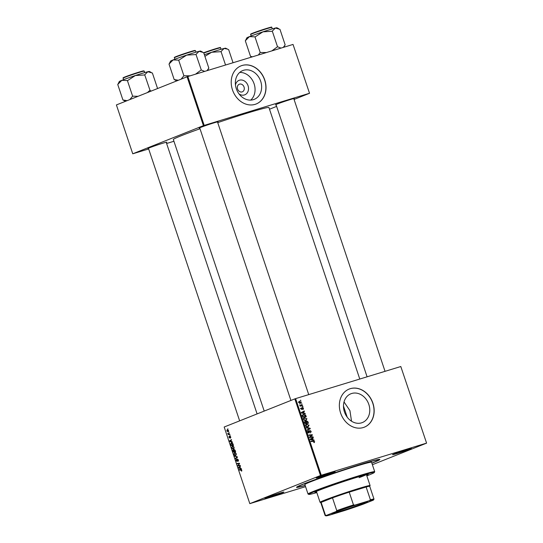 <?xml version="1.0" encoding="UTF-8"?>
<svg xmlns="http://www.w3.org/2000/svg" width="543" height="543" viewBox="0 0 543 543"><rect width="100%" height="100%" fill="white"/><g stroke="black" fill="none" stroke-linecap="round" stroke-linejoin="round"><path stroke-width="0.81" d="M235.465 84.993A7.785 6.401 -111.7 0 1 239.449 80.208A7.785 6.401 -111.7 0 1 248.049 85.713A7.785 6.401 -111.7 0 1 244.384 94.957A7.785 6.401 -111.7 0 1 239.008 93.898M239.517 84.131A4.1 3.373 68.3 0 0 239.3 84.206A4.1 3.373 68.3 0 0 237.63 89.133A4.1 3.373 68.3 0 0 242.117 91.91A4.1 3.373 68.3 0 0 242.334 91.828A4.1 3.373 68.3 0 0 243.997 86.9A4.1 3.373 68.3 0 0 239.517 84.131M243.576 70.285A15.496 12.74 68.3 0 0 242.762 70.57A15.496 12.74 68.3 0 0 236.47 89.181A15.496 12.74 68.3 0 0 253.405 99.647A15.496 12.74 68.3 0 0 254.219 99.362A15.496 12.74 68.3 0 0 260.511 80.744A15.496 12.74 68.3 0 0 243.576 70.285M242.11 65.479A20.512 16.86 68.3 0 0 241.031 65.859A20.512 16.86 68.3 0 0 232.696 90.498A20.512 16.86 68.3 0 0 255.115 104.351A20.512 16.86 68.3 0 0 256.201 103.971A20.512 16.86 68.3 0 0 264.529 79.332A20.512 16.86 68.3 0 0 242.11 65.479M256.14 103.998A20.512 16.86 68.3 0 0 264.393 79.339A20.512 16.86 68.3 0 0 241.988 65.527A20.512 16.86 68.3 0 0 240.963 65.886M361.543 422.848A15.496 12.74 -111.7 0 1 344.608 412.381A15.496 12.74 -111.7 0 1 350.9 393.77A15.496 12.74 -111.7 0 1 351.721 393.478A15.496 12.74 -111.7 0 1 368.656 403.944A15.496 12.74 -111.7 0 1 362.364 422.556A15.496 12.74 -111.7 0 1 361.543 422.848M350.255 388.679A20.512 16.86 68.3 0 0 349.169 389.06A20.512 16.86 68.3 0 0 340.841 413.698A20.512 16.86 68.3 0 0 363.26 427.551A20.512 16.86 68.3 0 0 364.339 427.171A20.512 16.86 68.3 0 0 372.674 402.526A20.512 16.86 68.3 0 0 350.255 388.679M364.278 427.192A20.512 16.86 68.3 0 0 372.532 402.539A20.512 16.86 68.3 0 0 350.126 388.727A20.512 16.86 68.3 0 0 349.108 389.08M269.152 497.34A9.964 0.387 -18.5 0 1 264.977 498.386A9.964 0.387 -18.5 0 1 270.081 496.329A9.964 0.387 -18.5 0 1 279.693 493.139A9.964 0.387 -18.5 0 1 283.853 492.067A9.964 0.387 -18.5 0 1 279.075 494.035A9.964 0.387 -18.5 0 1 269.152 497.34M268.609 496.859A9.374 0.36 161.5 0 0 269.274 496.662A9.374 0.36 161.5 0 0 280.032 493.037M320.418 476.93A9.964 0.387 -18.5 0 1 316.243 477.976A9.964 0.387 -18.5 0 1 321.347 475.919A9.964 0.387 -18.5 0 1 330.959 472.736A9.964 0.387 -18.5 0 1 335.119 471.657A9.964 0.387 -18.5 0 1 330.341 473.632A9.964 0.387 -18.5 0 1 320.418 476.93M319.881 476.449A9.374 0.36 161.5 0 0 320.54 476.252A9.374 0.36 161.5 0 0 331.298 472.627M396.723 453.649A9.964 0.387 -18.5 0 1 392.548 454.695A9.964 0.387 -18.5 0 1 397.652 452.638A9.964 0.387 -18.5 0 1 407.257 449.448A9.964 0.387 -18.5 0 1 411.424 448.375A9.964 0.387 -18.5 0 1 406.646 450.344A9.964 0.387 -18.5 0 1 396.723 453.649M396.18 453.167A9.374 0.36 161.5 0 0 396.845 452.971A9.374 0.36 161.5 0 0 407.603 449.346M276.082 104.792A9.964 0.387 -18.5 0 1 275.484 104.84A9.964 0.387 -18.5 0 1 280.595 102.783A9.964 0.387 -18.5 0 1 290.2 99.593A9.964 0.387 -18.5 0 1 294.367 98.521A9.964 0.387 -18.5 0 1 293.865 98.84M279.122 103.313A9.374 0.36 161.5 0 0 279.788 103.116M199.776 128.073A9.964 0.387 -18.5 0 1 199.179 128.121A9.964 0.387 -18.5 0 1 204.29 126.064A9.964 0.387 -18.5 0 1 213.894 122.881A9.964 0.387 -18.5 0 1 218.062 121.802A9.964 0.387 -18.5 0 1 217.56 122.121M202.817 126.594A9.374 0.36 161.5 0 0 203.482 126.397M148.511 148.483A9.964 0.387 -18.5 0 1 147.913 148.531A9.964 0.387 -18.5 0 1 153.024 146.474A9.964 0.387 -18.5 0 1 162.628 143.284A9.964 0.387 -18.5 0 1 166.796 142.212A9.964 0.387 -18.5 0 1 166.294 142.531M151.551 147.004A9.374 0.36 161.5 0 0 152.216 146.807M305.186 485.517A43.949 1.704 -18.5 0 1 296.532 487.268A43.949 1.704 -18.5 0 1 319.08 478.186A43.949 1.704 -18.5 0 1 361.455 464.143A43.949 1.704 -18.5 0 1 379.835 459.398A43.949 1.704 -18.5 0 1 371.874 463.206M359.778 379.041L268.941 107.548A50.397 1.948 161.5 0 0 247.805 112.93A50.397 1.948 161.5 0 0 217.729 122.63M230.076 435.194L229.872 435.635L230.076 435.194M229.16 432.466L228.956 432.907L229.16 432.466M233.639 448.932L232.499 448.783L231.786 447.758L232.302 446.034L234.128 447.222L233.517 448.973M232.329 441.927L232.472 442.362L229.696 441.425L229.533 440.93L231.528 439.531L231.114 440.305L231.576 441.683L232.329 441.927M233.157 449.706L233.782 450.052L234.06 449.394L235.112 450.242L235.628 451.803L233.239 452.007L232.764 450.459L233.123 449.713M237.298 456.785L237.467 457.301L235.499 458.76L235.363 458.346L237.053 457.097L234.562 455.95L237.298 456.785M241.601 471.168L241.228 470.815L241.547 470.252L239.273 470.034L239.137 469.62L240.888 469.471L241.811 470.177L241.696 471.114M240.155 465.324L240.291 465.738L237.902 465.935L239.225 463.661L237.203 463.858L237.067 463.444L239.456 463.24L238.139 465.521L240.155 465.324M400.802 366.525L426.594 443.142L400.802 366.525L295.616 398.616L321.259 475.247L320.485 475.512L294.842 398.881L224.178 427.015L249.821 503.646L305.566 486.664M320.485 475.512L249.821 503.646M241.228 468.528L241.377 468.969L238.601 468.025L238.438 467.53L240.427 466.138L240.013 466.912L240.474 468.29L241.228 468.528M236.999 461.38L236.056 460.525L236.354 459.12L236.314 460.437L236.85 460.987L237.339 458.957L238.384 459.928L238.051 461.421L238.119 460.002L237.495 459.358L236.958 461.394M236.829 460.993L237.311 460.844L236.829 460.993M235.805 455.394L234.664 455.244L233.952 454.219L234.467 452.495L236.293 453.69L235.682 455.434M229.709 438.025L228.976 437.359L229.146 436.246L229.54 437.638L229.913 436.172L230.694 436.945L230.449 438.133L230.069 436.565L229.682 438.038M231.372 442.816L232.825 443.583L233.47 445.341L231.08 445.545L230.619 444.072L231.284 442.837M228.27 431.848L226.838 430.966L227.184 429.764L228.583 430.633L228.182 431.882M229.682 434.027L229.818 434.434L228.08 434.583L228.304 434.149L227.693 433.334L229.682 434.027M227.911 428.732L227.707 429.174L227.911 428.732M426.594 443.142L372.383 464.72M302.879 406.639L303.014 407.04L302.431 406.816M301.962 403.911L302.098 404.318L301.514 404.087M306.951 418.667L306.001 420.431L304.392 420.336L303.517 419.325L304.508 417.547L306.578 418.816M305.132 413.372L305.275 413.807L301.44 412.985L301.277 412.497L304.331 410.976L304.467 411.384L303.625 411.784L304.087 413.162L305.132 413.372L304.467 413.637M307.915 421.687L308.431 423.248L304.983 423.574L304.528 422.026L305.078 421.266L306.042 421.565L306.537 420.879L307.915 421.687L307.542 421.836M310.101 428.23L310.27 428.746L307.243 430.327L307.107 429.913L309.707 428.563L306.449 427.952L306.3 427.517L310.101 428.23L309.388 428.515M314.18 442.633L313.698 442.294L314.241 441.71L313.46 441.364L311.017 441.602L310.881 441.188L313.406 440.95L314.628 441.622L314.268 442.606M314.044 442.233L314.241 441.71M312.958 436.769L313.094 437.183L309.646 437.502L309.503 437.074L311.872 435.126L308.947 435.425L308.811 435.011L312.259 434.685L312.401 435.113L310.039 437.067L312.958 436.769L311.736 437.305M426.445 443.156L321.259 475.247M314.03 439.979L314.18 440.414L310.345 439.592L310.182 439.097L313.23 437.583L313.365 437.991L312.53 438.384L312.992 439.769L314.03 439.979L313.365 440.244M308.512 431.067L308.173 431.99L308.852 432.52L309.843 430.443L311.2 431.373L310.508 432.907L310.813 431.461L310.005 430.837L309.008 432.92L307.786 432.092L308.417 430.653L308.587 431.047L307.216 431.576M310.005 430.837L309.218 431.237M308.227 432.771L309.089 432.282M309.11 425.128L308.159 426.893L306.551 426.798L305.682 425.787L306.666 424.008L308.743 425.278M301.575 408.146L301.297 408.825L301.759 409.15L302.505 407.644L303.51 408.384L303.035 409.592L303.204 408.458L302.668 408.037L301.949 409.537L300.998 408.893L301.399 407.752L301.569 408.153L300.327 408.641M302.627 408.051L302.071 408.35M305.885 415.633L306.272 416.786L302.824 417.112L302.376 415.633L303.367 414.39L305.6 415.035L305.885 415.633L305.519 415.782M301.399 402.078L300.781 403.327L298.86 402.506L299.526 401.263L301.114 402.193M302.485 405.472L302.621 405.879L300.116 406.116L299.974 405.709L300.496 405.662L299.743 404.868L302.485 405.472L301.263 406.008M300.713 400.177L300.849 400.578L300.265 400.354M344.024 401.935L349.93 410.637L351.531 421.212M293.03 44.431L309.537 93.287L293.03 44.431L187.844 76.529L204.195 125.399L203.428 125.657L187.077 76.794L116.406 104.928L132.757 153.791L148.673 148.965M203.428 125.657L132.757 153.791M173.93 141.261L166.613 143.495M309.537 93.287L294.068 99.444M276.618 106.387L269.498 109.224M309.381 93.301L204.195 125.399M200.007 128.759A50.397 1.948 161.5 0 0 173.353 139.531L264.21 411.078M187.077 76.794L187.844 76.529M294.842 398.881L295.616 398.616M250.71 100.102A15.496 12.74 68.3 0 0 253.757 82.869A15.496 12.74 68.3 0 0 239.701 72.443M308.933 435.377L312.259 434.685M311.254 435.567L312.401 435.113M309.646 436.952L310.82 436.484M309.564 437.258L310.039 437.067M310.847 436.959L309.625 437.448L311.716 437.264M312.028 438.181L313.365 437.991M312.123 438.479L312.53 438.384M312.347 440.02L312.992 439.769M312.171 438.561L310.277 439.382L311.404 438.948L310.637 439.294L312.537 439.66L312.171 438.561L311.404 438.948M311.879 439.925L312.537 439.66M310.291 439.43L310.725 439.26M310.996 441.554L313.406 440.95M312.164 441.439L312.612 441.445M314.261 441.771L314.628 441.622M310.827 431.515L311.2 431.373M309.238 431.142L309.931 430.864M308.397 432.18L308.322 432.737L309.564 432.248M307.718 431.38L308.417 431.101M307.806 432.14L308.173 431.99M308.933 428.936L310.27 428.746M309.035 429.235L307.202 430.192M307.867 426.554L307.569 427.002M305.96 424.409L306.612 424.477M306.225 426.588L308.152 426.445L307.005 426.893M306.91 426.934L308.044 426.486L308.723 425.217L306.768 424.422L305.397 424.965M305.695 425.834L306.693 426.404M306.768 424.422L306.062 425.685M305.682 421.707L306.042 421.565M305.451 423.37L307.895 422.875L307.487 421.728L306.048 421.524L306.557 421.327M304.969 423.533L306.327 423.024L305.75 421.755L303.937 422.176M304.881 423.275L306.327 423.024M304.65 422.583L305.017 422.434L305.247 423.126M305.227 421.667L305.017 422.434M304.528 421.945L305.146 421.701M305.492 423.479L307.895 422.875M306.076 422.278L306.442 422.128L306.727 422.99M306.659 421.287L306.442 422.128M300.917 408.411L301.562 408.153M303.123 411.574L304.467 411.384M303.225 411.879L303.625 411.784M303.449 413.42L304.087 413.162M303.265 411.954L301.372 412.782L302.505 412.341L301.732 412.687L303.639 413.053L303.265 411.954L302.505 412.341M302.98 413.318L303.639 413.053M301.385 412.829L301.82 412.653M302.668 414.784L303.333 414.852L302.084 415.347M305.214 415.191L305.6 415.035M302.804 417.072L305.729 416.413L305.56 415.897L303.327 414.852M302.722 416.814L305.729 416.413M302.383 415.707L302.777 415.551L303.089 416.664M303.483 414.798L302.777 415.551M305.702 420.092L305.41 420.54M303.802 417.947L304.447 418.015M304.066 420.126L305.994 419.983L304.847 420.431M304.745 420.472L305.879 420.024L306.557 418.755L304.603 417.961L303.232 418.504M303.53 419.372L304.535 419.943M304.603 417.961L303.897 419.223M298.928 401.677L299.376 401.772M298.874 402.546L300.713 402.899L299.471 403.395M299.648 403.32L301.1 402.166L299.661 401.664L298.317 402.193M299.661 401.664L299.159 402.431M298.806 402.003L299.471 401.739M300.028 405.852L300.496 405.662M299.736 405.092L300.164 404.915M299.804 405.282L300.157 405.146M300.096 406.055L301.243 405.96M240.162 465.337L237.902 465.935M238.302 465.344L237.759 465.507M239.565 463.559L239.225 463.661M239.531 463.464L238.608 463.742M239.463 463.26L237.203 463.858M239.198 467.842L238.601 468.025M239.646 467.163L238.438 467.53M239.327 467.89L240.149 468.168L239.782 467.068L238.777 467.74L239.327 467.89M241.099 469.471L239.273 470.034M238.526 460.695L238.173 460.797M236.531 457.993L235.363 458.346M235.343 456.188L234.705 456.385M235.262 455.061L234.664 455.244M234.725 454.858L235.676 454.986L236.029 453.758L234.576 452.91L234.209 454.131L234.725 454.858M235.574 455.02L236.341 454.783L235.574 455.02M235.513 452.624L234.725 452.862M235.506 452.618L234.576 452.91M235.499 451.409L233.239 452.007M233.381 451.572L234.128 451.511L233.219 450.127L233.381 451.572M234.006 450.106L233.219 450.127M234.406 451.484L235.214 451.416L234.189 449.801L234.406 451.484M230.802 437.583L230.286 437.739M230.456 436.45L230.069 436.565M229.947 437.515L229.54 437.638M230.327 436.294L229.696 436.491M230.293 441.242L229.696 441.425M230.741 440.556L229.533 440.93M230.422 441.283L231.25 441.561L230.877 440.461L229.872 441.133L230.422 441.283M233.341 444.948L231.08 445.545M231.223 445.111L233.056 444.955L231.311 443.278L230.89 444.004L231.223 445.111M233.096 448.599L232.499 448.783M232.56 448.396L233.517 448.525L233.87 447.296L232.418 446.448L232.044 447.67L232.56 448.396M233.409 448.559L234.176 448.321L233.409 448.559M233.347 446.163L232.56 446.4M233.341 446.156L232.418 446.448M228.583 430.647L227.32 430.165L226.838 430.966M227.042 430.904L228.114 431.454L228.379 430.708M228.04 431.475L228.664 431.285L228.04 431.475M228.114 429.927L227.429 430.137M228.108 429.927L227.32 430.165M229.703 434.088L228.08 434.583M360.213 464.632L358.047 465.405L360.213 464.632M366.681 475.383A28.127 1.086 161.5 0 0 368.229 474.467A28.127 1.086 161.5 0 0 356.425 477.467A28.127 1.086 161.5 0 0 328.854 486.623A28.127 1.086 161.5 0 0 314.872 492.318A28.127 1.086 161.5 0 0 316.664 492.114M315.761 491.707A28.127 1.086 161.5 0 0 316.474 491.564M366.83 475.844A34.576 1.337 161.5 0 0 374.331 472.478A34.576 1.337 161.5 0 0 359.839 476.109A34.576 1.337 161.5 0 0 325.386 487.56A34.576 1.337 161.5 0 0 308.804 494.401A34.576 1.337 161.5 0 0 316.813 492.576M308.804 494.401L308.064 494.035A35.159 1.364 -18.5 0 1 308.017 493.994A35.159 1.364 -18.5 0 1 325.495 486.874A35.159 1.364 -18.5 0 1 359.961 475.43A35.159 1.364 -18.5 0 1 374.711 471.677A35.159 1.364 -18.5 0 1 374.697 471.738L374.331 472.478M374.711 471.677L371.548 462.236A35.159 1.364 161.5 0 0 356.805 465.989A35.159 1.364 161.5 0 0 322.332 477.433A35.159 1.364 161.5 0 0 304.861 484.553L308.017 493.994M371.84 463.091A42.191 1.636 161.5 0 0 378.22 460.009A42.191 1.636 161.5 0 0 360.525 464.509A42.191 1.636 161.5 0 0 319.155 478.24A42.191 1.636 161.5 0 0 298.195 486.779A42.191 1.636 161.5 0 0 305.146 485.408M366.077 474.745A26.369 1.018 -18.5 0 1 359.099 477.67M366.491 474.826A28.127 1.086 161.5 0 0 367.149 474.514M278.661 28.657L276.91 27.781A15.856 0.611 -18.5 0 0 275.396 28.039A15.856 0.611 161.5 0 0 270.278 29.498A15.856 0.611 161.5 0 0 262.914 31.847L272.111 31.27L275.396 28.039L279.957 29.322L285.156 44.865L283.317 47.397M281.002 48.103L277.521 46.752L272.314 31.202M277.521 46.752L271.853 50.893M255.203 36.87L262.914 31.847A15.856 0.611 161.5 0 0 249.407 36.639L255.203 36.87M266.47 52.535L260.199 52.488L254.993 36.938M260.199 52.488L258.353 55.013M252.42 56.825L250.513 56.336L245.314 40.793L249.407 36.639A15.856 0.611 161.5 0 0 246.861 37.84L245.456 40.657M250.513 56.336L251.809 57.001M227.395 49.067L225.644 48.191A15.856 0.611 -18.5 0 0 224.13 48.449A15.856 0.611 161.5 0 0 219.012 49.902A15.856 0.611 161.5 0 0 211.648 52.257L220.845 51.68L224.13 48.449L227.395 49.067L228.691 49.732L233.042 62.737M225.542 65.024L221.049 51.612M204.908 56.357L211.648 52.257A15.856 0.611 161.5 0 0 204.372 54.741M208.078 70.352L207.921 69.877M204.697 71.384L201.304 70.006A18.197 0.706 161.5 0 0 201.154 70.054A18.197 0.706 161.5 0 0 201.005 70.101L195.548 74.174M178.362 80.262L174.323 79.577L176.746 80.9M174.208 79.624L169.009 64.074L173.102 59.927L178.898 60.151L186.609 55.128L195.806 54.551L199.091 51.32L203.652 52.603L208.851 68.153M202.356 51.938L200.605 51.062A15.856 0.611 161.5 0 0 199.091 51.32A15.856 0.611 161.5 0 0 186.609 55.128A15.856 0.611 161.5 0 0 173.102 59.927A15.856 0.611 -18.5 0 0 170.556 61.121L169.151 63.938M201.304 70.006L196.009 54.483M208.763 68.174L207.012 70.678M190.165 75.816L183.894 75.769L178.688 60.219M183.894 75.769L181.097 79.169M151.192 91.075L150.038 90.416A18.197 0.706 161.5 0 0 149.888 90.464A18.197 0.706 161.5 0 0 149.739 90.511L147.377 92.595M127.096 100.672L123.057 99.987L125.481 101.31M122.942 100.034L117.743 84.484L121.836 80.33L127.632 80.561L135.343 75.538L144.54 74.961L147.825 71.73L152.386 73.013L157.579 88.536M151.09 72.348L149.339 71.472A15.856 0.611 161.5 0 0 147.825 71.73A15.856 0.611 161.5 0 0 135.343 75.538A15.856 0.611 161.5 0 0 121.836 80.33A15.856 0.611 -18.5 0 0 119.29 81.531L117.885 84.348M150.038 90.416L144.743 74.893M138.031 96.315L132.628 96.179L127.422 80.629M132.628 96.179L129.825 99.579M334.916 512.341A18.808 0.726 -18.5 0 1 354.484 505.492A18.808 0.726 -18.5 0 1 367.543 501.834A18.808 0.726 -18.5 0 1 364.536 503.307A18.808 0.726 -18.5 0 1 344.303 510.366A18.808 0.726 -18.5 0 1 331.888 513.759A18.808 0.726 -18.5 0 1 334.916 512.341M332.533 513.359A18.462 0.713 161.5 0 0 346.386 509.307A18.462 0.713 161.5 0 0 364.149 503.056A18.462 0.713 161.5 0 0 366.79 501.902M336.165 511.506L336.769 510.637L332.492 497.863A25.786 0.998 161.5 0 0 324.965 500.687A25.786 0.998 161.5 0 0 321.13 502.39A25.786 0.998 161.5 0 0 320.811 502.675L320.105 502.343A26.369 1.018 -18.5 0 1 320.071 502.309A26.369 1.018 -18.5 0 1 324.32 500.273A26.369 1.018 -18.5 0 1 352.217 490.526A26.369 1.018 -18.5 0 1 370.088 485.571A26.369 1.018 -18.5 0 1 370.082 485.618L369.722 486.331A25.786 0.998 161.5 0 0 366.118 486.983L349.21 492.141A25.786 0.998 161.5 0 0 332.492 497.863L321.13 502.39L325.406 515.164L326.384 515.402A25.202 0.977 161.5 0 0 325.861 515.85A25.202 0.977 161.5 0 0 330.049 514.981L344.608 510.542A25.202 0.977 161.5 0 0 363.287 504.142L373.068 500.246A25.202 0.977 161.5 0 0 373.618 499.872A25.202 0.977 161.5 0 0 369.403 500.666L354.844 505.112A25.202 0.977 161.5 0 0 336.165 511.506L326.384 515.402M369.403 500.666L370.394 499.75L366.118 486.983A25.786 0.998 161.5 0 0 349.21 492.141L353.479 504.915L354.844 505.112M336.769 510.637A25.786 0.998 -18.5 0 1 353.479 504.915M370.394 499.75A25.786 0.998 -18.5 0 1 373.991 499.085A25.786 0.998 -18.5 0 1 373.984 499.132L373.618 499.872M325.861 515.85L325.114 515.483A25.786 0.998 -18.5 0 1 325.087 515.45A25.786 0.998 -18.5 0 1 325.406 515.164M310.745 439.681L311.404 439.416M309.157 431.882L309.632 431.692M302.023 408.791L302.403 408.641M301.84 413.074L302.499 412.809M302.526 416.223L302.892 416.081M300.238 406.042L301.48 405.553M238.995 464.469L238.397 464.652M239.449 463.865L238.872 464.041M241.554 469.709L240.963 469.885M237.434 457.186L236.531 457.457M237.169 456.744L236.504 456.948M251.748 33.924A10.785 0.421 -18.5 0 1 254.626 32.451A10.785 0.421 -18.5 0 1 266.851 28.345C274.826 26.179 270.095 27.374 271.819 27.415A11.131 0.434 161.5 0 0 267.149 28.603A11.131 0.434 161.5 0 0 256.235 32.227A11.131 0.434 161.5 0 0 250.703 34.48L251.192 35.953M266.871 28.338A10.785 0.421 -18.5 0 1 270.652 27.598M215.585 48.755A10.785 0.421 -18.5 0 0 203.7 52.739L215.591 48.748C223.56 46.589 218.829 47.784 220.553 47.825A11.131 0.434 161.5 0 0 215.883 49.013A11.131 0.434 161.5 0 0 203.801 53.051M215.605 48.748A10.785 0.421 -18.5 0 1 219.386 48.008M175.443 57.205A10.785 0.421 -18.5 0 1 178.321 55.732A10.785 0.421 -18.5 0 1 190.545 51.626L195.514 50.696A11.131 0.434 161.5 0 0 190.844 51.884A11.131 0.434 161.5 0 0 179.93 55.508A11.131 0.434 161.5 0 0 174.398 57.762C174.052 57.558 174.446 57.239 175.586 56.798L190.552 51.619A10.785 0.421 -18.5 0 1 194.346 50.879M139.578 72.294A11.131 0.434 161.5 0 0 128.664 75.918A11.131 0.434 161.5 0 0 123.132 78.172C122.786 77.968 123.18 77.649 124.32 77.208L139.286 72.029L144.248 71.106A11.131 0.434 161.5 0 0 139.578 72.294M124.177 77.615A10.785 0.421 -18.5 0 1 127.055 76.142A10.785 0.421 -18.5 0 1 139.279 72.036M139.3 72.029A10.785 0.421 -18.5 0 1 143.081 71.289M309.958 430.85L308.723 431.346M308.892 432.506L307.65 433.002M378.22 460.009L378.071 459.554M298.195 486.779L298.039 486.331M271.819 27.415L272.314 28.888M250.703 34.48C250.357 34.277 250.751 33.958 251.891 33.517L266.857 28.338M283.914 47.214L284.892 45.252M385.041 371.331L293.783 98.595M367.095 376.808L276 104.548M220.553 47.825L221.042 49.298M199.695 127.829L290.912 400.449M217.478 121.876L308.736 394.612M174.398 57.762L174.887 59.235M195.514 50.696L196.009 52.169M207.609 70.495L208.587 68.533M239.646 420.859L148.429 148.239M257.097 413.909L166.212 142.286M123.132 78.172L123.621 79.645M144.248 71.106L144.743 72.579M320.071 502.309L316.42 491.401M370.088 485.571L366.437 474.663M347.201 417.16L343.481 406.055M369.722 486.318L373.991 499.085M320.811 502.675L325.087 515.45"/></g></svg>
